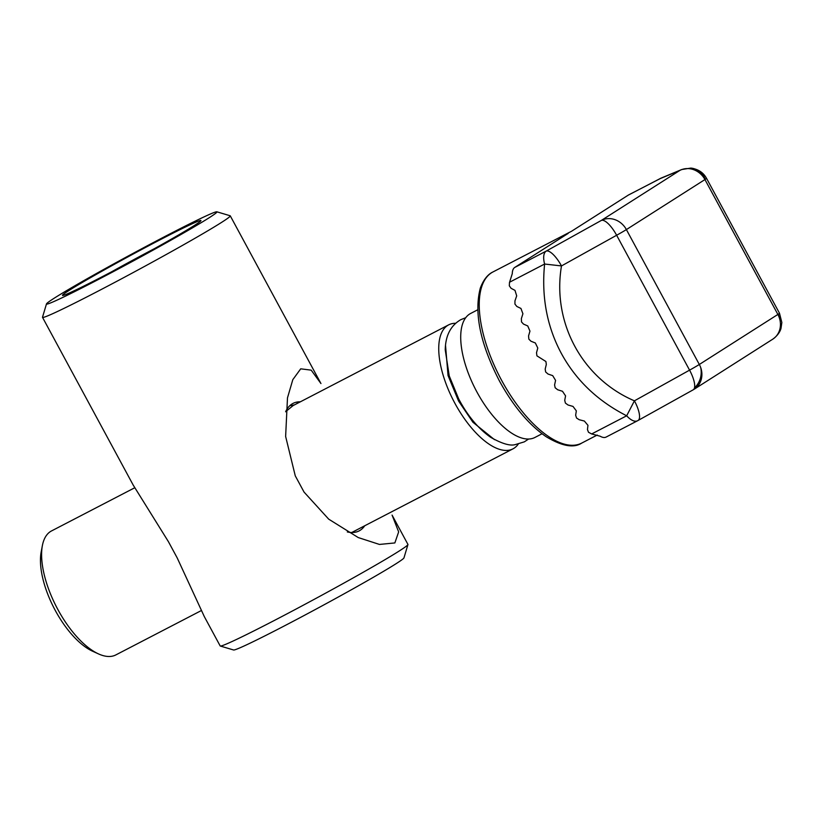 <?xml version="1.0" encoding="UTF-8"?>
<svg xmlns="http://www.w3.org/2000/svg" width="823" height="823" viewBox="0 0 823 823"><rect width="100%" height="100%" fill="white"/><g stroke="black" fill="none" stroke-linecap="round" stroke-linejoin="round"><path stroke-width="1.23" d="M42.518 317.359L133.192 485.066L168.417 541.668L177.202 557.922L204.31 616.592L220.183 645.952A106.723 3.724 -28.4 0 0 220.297 646.034A106.723 3.724 -28.4 0 0 296.27 608.948A106.723 3.724 -28.4 0 0 399.217 551.009A106.723 3.724 -28.4 0 0 407.941 544.579A106.723 3.724 -28.4 0 0 407.941 544.435L392.067 515.075L398.651 531.895L394.855 542.943L379.454 544.435L358.252 537.563L328.706 519.159L304.057 492.092L295.272 475.848L285.632 436.457L287.484 397.859L292.813 379.66L300.714 368.827L311.197 370.144L320.949 383.549L230.265 215.842A106.723 3.724 151.6 0 1 221.541 222.416A106.723 3.724 151.6 0 1 117 281.209A106.723 3.724 151.6 0 1 42.518 317.359A106.723 3.724 151.6 0 1 42.508 317.215L46.489 303.903A96.888 3.385 151.6 0 1 54.411 298.07A96.888 3.385 151.6 0 1 147.862 245.47A96.888 3.385 151.6 0 1 216.83 211.799A96.888 3.385 151.6 0 1 209.021 217.838A96.888 3.385 151.6 0 1 112.658 271.991A96.888 3.385 151.6 0 1 46.489 303.903M300.385 401.799A71.807 31.459 62.6 0 0 292.988 403.424A71.807 31.459 62.6 0 0 291.928 404.031A71.807 31.459 62.6 0 0 285.622 411.778M220.297 646.034L233.619 649.995A96.888 3.385 -28.4 0 0 302.586 616.324A96.888 3.385 -28.4 0 0 396.038 563.724A96.888 3.385 -28.4 0 0 403.959 557.891L407.941 544.579M289.747 405.739L294.469 404.875M347.306 531.946A71.807 31.459 62.6 0 0 359.126 530.897A71.807 31.459 62.6 0 0 360.186 530.279A71.807 31.459 62.6 0 0 364.712 525.784M194.506 225.379A78.689 2.747 -28.4 0 0 200.935 220.636A78.689 2.747 -28.4 0 0 147.194 246.561A78.689 2.747 -28.4 0 0 68.926 290.529A78.689 2.747 -28.4 0 0 62.589 295.447A78.689 2.747 -28.4 0 0 118.605 268.103A78.689 2.747 -28.4 0 0 194.506 225.379M154.374 248.669A73.648 2.572 -28.4 0 0 111.547 271.827M216.83 211.799L230.152 215.76A106.723 3.724 151.6 0 1 230.265 215.842M568.24 233.362L514.776 267.413A19.67 8.621 62.6 0 0 512.276 273.658L509.478 282.536L509.314 285.818L511.073 288.297L514.992 290.385L516.69 295.879L514.961 300.899L514.941 304.088L516.844 306.465L520.949 308.45L522.914 313.769L521.35 318.676L521.525 321.947L523.5 324.087L527.759 325.959L529.961 331.134L528.551 335.949L528.86 339.138L530.948 341.206L535.351 342.985L537.779 348.016L536.514 352.738L536.925 355.845L545.906 361.513L546.318 364.435L545.186 369.064L545.639 371.955L548.025 374.033L552.706 375.638L555.576 380.391L554.589 384.927L555.144 387.756L557.655 389.752L562.479 391.275L565.566 395.884L564.722 400.328L565.401 403.075L568.024 404.998L573.003 406.418L576.337 410.883L575.647 415.224L576.553 418.033L579.217 419.73L584.361 421.047L587.951 425.326L587.457 429.565L588.507 432.27L591.655 433.958L626.663 415.79L634.42 400.832A19.67 6.399 60.9 0 1 638.041 420.491A19.67 6.399 60.9 0 1 637.825 420.604A19.67 8.621 -117.4 0 1 637.537 420.769A19.67 8.621 -117.4 0 1 626.663 415.79C597.755 401.058 575.987 380.288 561.379 353.489C546.945 326.577 541.359 296.764 544.61 264.039L561.481 265.932C551.945 322.565 582.2 378.539 634.42 400.832L689.571 370.144L616.633 235.255A19.67 0.689 -28.4 0 0 626.385 229.586L704.941 179.558A19.67 17.674 -122.5 0 0 679.891 170.402L601.335 220.43L546.184 251.118A19.67 6.399 60.9 0 1 561.481 265.932L616.633 235.255A19.67 6.399 -119.1 0 0 601.335 220.43A19.67 17.674 57.5 0 1 626.385 229.586L699.324 364.476A19.67 17.674 57.5 0 1 700.702 367.572A19.67 17.674 57.5 0 1 694.201 389.217L772.746 339.189A19.67 17.674 -122.5 0 0 779.247 317.544A19.67 17.674 -122.5 0 0 777.879 314.448L699.324 364.476A19.67 0.689 151.6 0 1 689.571 370.144A19.67 6.399 60.9 0 1 694.489 387.859A19.67 6.399 60.9 0 1 693.192 389.814L694.201 389.217A19.67 17.674 57.5 0 1 693.336 389.721M772.746 339.189C779.432 334.436 780.862 329.035 781.006 328.305L781.85 322.503L779.484 313.234A19.67 0.689 151.6 0 1 778.219 314.221A19.67 0.689 151.6 0 1 777.879 314.448L704.941 179.558A19.67 0.689 -28.4 0 0 705.28 179.332A19.67 0.689 -28.4 0 0 706.545 178.344C703.346 172.501 698.099 169.075 690.795 168.087L681.681 169.538L661.517 177.933A19.67 18.59 67.4 0 0 659.727 178.807A19.67 8.621 -117.4 0 1 660.015 178.632A19.67 8.621 -117.4 0 1 660.231 178.529M661.517 177.933L628.607 194.928A19.67 8.621 62.6 0 0 628.319 195.102L659.727 178.807L679.891 170.402A19.67 18.59 -112.6 0 1 681.681 169.538M518.274 444.07A69.832 30.595 -117.4 0 1 512.976 448.844A69.832 30.595 -117.4 0 1 454.924 403.342A69.832 30.595 -117.4 0 1 448.648 324.869A69.832 30.595 -117.4 0 1 455.592 323.285M134.694 487.782L51.52 530.938A69.832 30.595 62.6 0 0 42.364 545.67A69.832 30.595 62.6 0 0 57.805 609.411A69.832 30.595 62.6 0 0 98.544 653.925A69.832 30.595 62.6 0 0 115.858 654.913L201.254 610.604M42.364 545.67L41.15 552.099A63.937 28.013 62.6 0 0 55.285 610.46A63.937 28.013 62.6 0 0 92.577 651.209L98.544 653.925M477.7 309.798L470.622 313.47A69.832 30.595 62.6 0 0 476.898 391.943A69.832 30.595 62.6 0 0 534.95 437.445L542.028 433.772M448.648 324.869L293.173 405.544L285.694 411.634M628.319 195.102L571.553 231.253L492.915 271.971A96.394 42.23 -117.4 0 0 501.588 380.298A96.394 42.23 -117.4 0 0 581.717 443.093L597.241 435.038M591.655 433.958L600.173 436.221A19.67 8.621 62.6 0 0 606.129 437.064L637.537 420.769L693.192 389.814M514.776 267.413L546.184 251.118A19.67 8.621 62.6 0 0 544.61 264.039L509.602 282.207M296.743 403.692L298.43 401.871M445.51 345.259L448.041 375.504L458.565 401.027L472.906 422.23L494.5 439.667M694.489 387.859A19.67 17.571 94.5 0 0 700.898 375.957A19.67 17.571 -85.5 0 0 700.702 367.572M779.247 317.544A19.67 17.571 -85.5 0 0 778.219 314.221M705.28 179.332A19.67 17.571 -85.5 0 0 690.795 168.087M581.717 443.093C573.806 448.329 561.975 446.21 546.225 436.746C528.911 424.802 513.367 406.295 499.582 381.234C480.303 344.014 473.873 312.987 480.303 288.143C484.912 275.777 491.228 272.783 492.915 271.971M512.976 448.844L351.73 532.512M779.484 313.234L706.545 178.344M528.623 439.019L524.292 441.869L515.352 444.574C510.239 446.138 502.04 443.741 490.755 437.363C478.307 428.649 467.629 415.852 458.709 398.97L449.245 375.926L445.233 349.826C445.521 335.537 450.737 325.466 460.87 319.633L465.695 317.729"/></g></svg>
